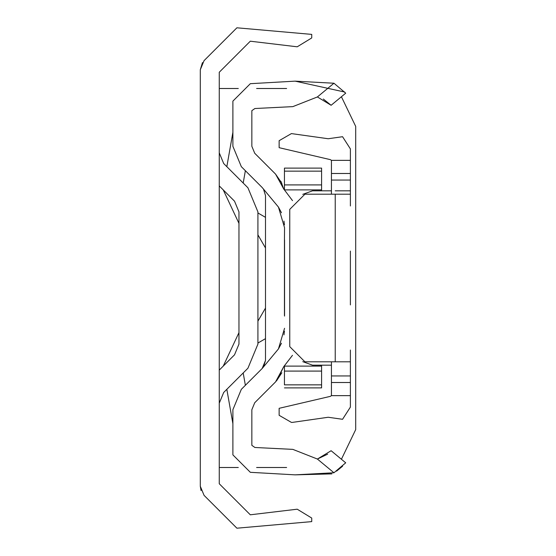 <?xml version="1.0" encoding="UTF-8"?>
<svg xmlns="http://www.w3.org/2000/svg" width="556" height="556" viewBox="0 0 556 556"><rect width="100%" height="100%" fill="white"/><g stroke="black" fill="none" stroke-linecap="round" stroke-linejoin="round"><path stroke-width="0.83" d="M279.14 147.688L330.368 159.648L331.439 160.357L350.391 160.357L350.391 148.911L342.559 136.706L328.207 138.743L291.413 133.593L279.14 140.682L279.14 147.688L330.368 159.648L331.439 160.336L331.439 173.493L350.391 173.493L350.391 160.357M279.14 408.312L330.368 396.352L331.439 395.643L330.368 396.352L279.14 408.312L279.14 415.318L291.413 422.407L292.282 422.407L328.207 417.257L342.559 419.293L350.391 407.089L350.391 361.803L335.233 361.803L335.233 194.197L350.391 194.197L350.391 173.493M304.91 194.197L289.752 209.362L304.91 194.197L335.233 194.197M304.91 361.803L289.752 346.638L304.91 361.803L335.233 361.803M289.752 346.638L289.752 209.362M331.439 194.197L331.439 173.493M350.391 395.643L331.439 395.643L331.439 361.803M350.391 148.911L342.559 136.706L328.207 138.743M328.207 417.257L342.559 419.293L350.391 407.089M350.391 251.09L350.391 304.91M350.391 350.016L350.391 361.803M350.391 194.197L350.391 205.984M312.493 365.174L302.77 361.65L312.493 365.174L331.439 365.174M312.493 190.826L302.77 194.35L312.493 190.826L331.439 190.826M335.233 190.826L350.391 190.826M321.59 365.174L321.59 387.9L321.59 384.849L284.443 384.849L284.443 371.088L321.59 371.088M284.443 189.95L284.443 168.1L284.443 171.151L321.59 171.151L321.59 168.1L321.59 190.826M284.443 365.73L284.443 371.088M284.443 189.888L321.59 189.888M284.443 366.112L321.59 366.112M327.686 454.148L317.393 459.047L292.838 449.373L254.898 447.483L251.847 445.342L251.847 409.702L254.731 402.732L251.847 409.702M317.393 459.047L331.119 450.721L345.707 462.814L333.954 472.767L317.393 459.047M292.838 449.373L254.898 447.483M323.335 99.031L331.119 105.279L317.393 96.952L333.954 83.233L295.146 81.148L250.339 83.685L232.894 101.116L232.894 146.297L241.332 166.668L262.161 187.497L263.495 189.096L265.49 195.538L265.49 360.462L262.161 368.503L241.332 389.332L232.894 409.702L232.894 454.884L250.339 472.315L295.146 474.852L331.876 473.886M241.332 389.332L232.894 409.702M232.894 146.297L241.332 166.668M254.731 402.732L275.561 381.902L283.831 366.522L276.673 380.735M280.87 181.256L283.734 189.012L275.561 174.097L254.731 153.268L251.847 146.297L254.731 153.268L275.561 174.097L283.734 189.012L292.519 200.626M281.489 212.774L278.438 207.061L262.161 187.497M265.49 360.462L263.495 366.904L262.161 368.503M276.422 381.006L281.843 372.756M336.568 471.134L342.607 466.199M226.834 389.318L232.894 423.693L232.894 454.884L250.339 472.315L295.146 474.852L333.954 472.767M284.554 227.71L284.443 240.456L284.554 227.71L278.438 207.061M284.554 316.093L284.554 239.907M281.843 183.244L275.561 174.097M251.847 146.297L251.847 110.658L254.898 108.517L292.838 106.627L317.393 96.952M254.898 108.517L292.838 106.627M333.954 83.233L345.707 93.186L331.119 105.279M344.741 92.053L295.146 81.148M238.962 223.373L223.241 189.888L238.962 223.373M265.49 247.976L257.914 234.847M243.194 372.958L245.37 385.294M265.49 338.66L257.914 343.038M257.914 321.153L265.49 308.08M223.241 366.112L238.962 332.627L223.241 366.112M284.443 224.826L283.977 221.121M263.495 366.904L278.438 348.939L281.489 343.226M283.977 334.879L284.443 331.174M284.443 315.544L284.443 240.456M278.438 348.939L284.554 328.29M275.561 381.902L283.831 366.522L292.477 355.312M250.339 83.685L232.894 101.116L232.894 132.307L226.834 166.682M245.37 170.706L243.194 183.042M257.914 212.962L265.49 217.34M202.453 62.613L200.299 69.743L200.299 486.257L201.05 490.58M200.299 486.257L204.073 495.375L236.905 528.2L311.735 521.611L311.735 518.06L297.217 509.199L250.304 514.8L219.252 483.748L219.252 72.252L250.304 41.2L297.217 46.801L311.735 37.94L311.735 34.389L236.905 27.8L204.073 60.625L200.299 69.743M219.252 403.183L223.693 392.46L247.92 368.232L257.914 344.115L257.914 211.885L247.92 187.768L223.693 163.54L219.252 152.817M247.92 368.232L257.914 344.115M257.914 211.885L247.92 187.768M219.252 185.899L234.521 201.168L238.962 211.885L238.962 344.115L234.521 354.832L219.252 370.101M355.701 429.607L341.412 459.256L355.701 429.607L355.701 126.393L341.412 96.744M286.625 467.506L256.601 467.506M238.309 467.506L219.252 467.506M286.625 88.494L256.601 88.494M238.309 88.494L219.252 88.494M250.304 514.8L246.558 511.054M250.304 41.2L297.217 46.801M311.735 34.389L236.905 27.8M331.439 180.054L350.391 180.054M331.439 375.946L350.391 375.946M331.439 382.507L350.391 382.507M284.443 184.912L321.59 184.912M321.59 387.9L284.443 387.9M321.59 168.1L284.443 168.1"/></g></svg>
